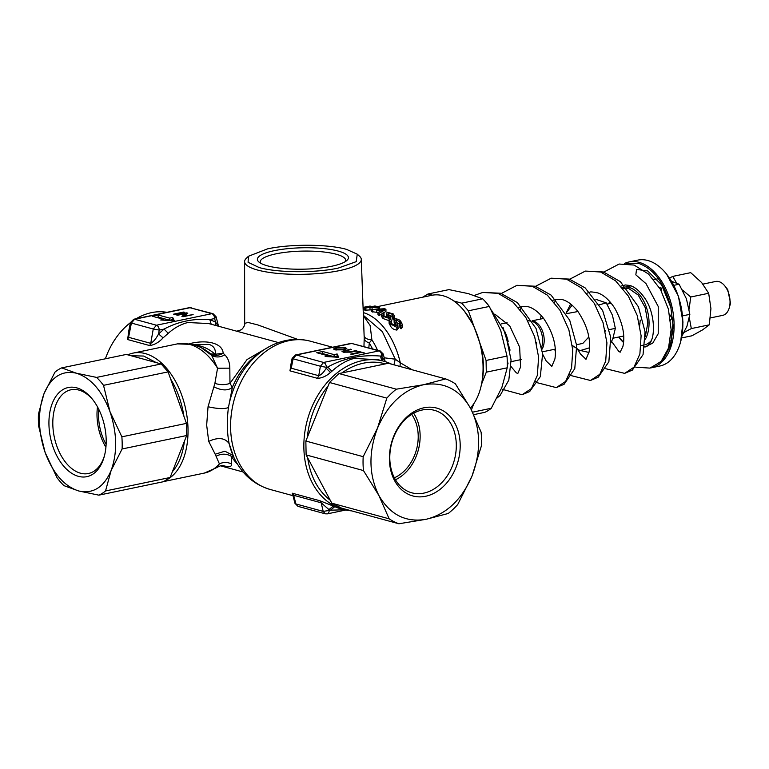 <?xml version="1.0" encoding="UTF-8"?>
<svg xmlns="http://www.w3.org/2000/svg" width="769" height="769" viewBox="0 0 769 769"><rect width="100%" height="100%" fill="white"/><g stroke="black" fill="none" stroke-linecap="round" stroke-linejoin="round"><path stroke-width="1.15" d="M76.708 387.845A45.525 27.665 -101.8 0 0 48.937 424.286A45.525 27.665 -101.8 0 0 78.409 476.338A45.525 27.665 -101.8 0 0 104.267 456.469A45.525 27.665 -101.8 0 0 92.309 399.082A45.525 27.665 -101.8 0 0 76.708 387.845M92.943 399.88A42.766 25.992 -101.8 0 0 78.909 390.085A42.766 25.992 -101.8 0 0 71.565 389.662A42.766 25.992 -101.8 0 0 53.186 430.131A42.766 25.992 -101.8 0 0 80.505 473.204A42.766 25.992 -101.8 0 0 89.012 473.377A42.766 25.992 -101.8 0 0 104.526 455.479M97.49 406.859A41.103 24.983 -101.8 0 0 105.911 447.27M98.826 409.406A38.633 23.483 -101.8 0 0 106.112 444.395M423.94 407.781A45.525 34.538 105.3 0 0 389.393 459.401A45.525 34.538 105.3 0 0 425.642 496.265A45.525 34.538 105.3 0 0 460.189 444.645A45.525 34.538 105.3 0 0 423.94 407.781M422.258 409.992A42.766 32.442 105.3 0 0 390.316 450A42.766 32.442 105.3 0 0 410.713 492.487A42.766 32.442 105.3 0 0 423.854 493.112A42.766 32.442 105.3 0 0 455.969 451.634A42.766 32.442 105.3 0 0 433.207 410.021A42.766 32.442 105.3 0 0 422.258 409.992M274.283 250.675A45.525 10.708 -1.1 0 0 258.788 261.912A45.525 10.708 -1.1 0 0 331.535 266.285A45.525 10.708 -1.1 0 0 347.127 260.22A45.525 10.708 -1.1 0 0 327.296 248.993A45.525 10.708 -1.1 0 0 274.283 250.675M345.454 261.518A42.766 10.055 -1.1 0 0 345.723 260.412A42.766 10.055 -1.1 0 0 321.432 251.751A42.766 10.055 -1.1 0 0 276.071 253.828A42.766 10.055 -1.1 0 0 260.201 262.056A42.766 10.055 -1.1 0 0 260.508 263.142M504.858 331.631A31.375 19.071 78.2 0 1 508.165 341.407M508.107 363.026A31.375 19.071 78.2 0 1 507.29 365.554M503.07 327.565L510.068 350.126M624.524 263.459A54.09 32.875 78.2 0 1 629.061 261.941A54.09 32.875 78.2 0 1 674.096 324.172A54.09 32.875 78.2 0 1 651.122 367.851A54.09 32.875 78.2 0 1 650.651 367.947M650.776 367.909L662.907 360.238L670.635 345.3L673.173 326.517L670.847 307.312C664.733 283.473 653.929 268.804 638.424 263.306L626.37 263.517M470.417 408.031A61.664 37.479 -101.8 0 0 480.452 388.701A61.664 37.479 -101.8 0 0 464.265 310.974A61.664 37.479 -101.8 0 0 443.136 295.767A61.664 37.479 -101.8 0 0 431.707 295.315L378.127 306.485M464.265 310.974L473.493 325.152L480.961 346.098C483.932 359.431 484.172 372.023 481.682 383.866L480.452 388.701M645.393 339.148A30.289 18.408 -101.8 0 0 649.046 322.192A30.289 18.408 -101.8 0 0 629.436 287.558A30.289 18.408 -101.8 0 0 625.899 287.106M623.822 287.337A30.289 18.408 -101.8 0 0 622.352 287.75M629.061 261.941L637.809 260.114A54.09 32.875 78.2 0 1 666.367 273.851A54.09 32.875 78.2 0 1 682.843 322.346A54.09 32.875 78.2 0 1 680.565 342.032A54.09 32.875 78.2 0 1 659.869 366.025L651.122 367.851M377.944 312.57L380.04 311.387L376.608 309.696L371.504 309.551L384.74 308.725L385.923 309.292L379.184 313.339L377.944 312.57L377.983 314.723L379.223 315.501L381.376 314.146M383.106 313.089L385.961 311.426L385.923 309.292M371.504 309.551L371.552 311.656L378.098 312.474M381.414 316.347L383.068 318.539L389.143 320.692M384.019 315.886L384.058 313.665L383.058 314.492L384.164 316.011L387.932 317.414L388.383 316.261L388.403 317.213M386.346 313.194L386.48 315.78L387.672 317.453M393.295 319.529L394.632 318.241L394.593 315.953L393.247 317.222L393.295 319.529L392.152 318.558L392.103 316.28L392.978 315.463L392.027 314.156L388.605 313.021L388.028 313.492M388.653 315.223L392.113 316.424M389.066 320.971L389.114 323.355L390.787 326.527C391.998 328.536 394.026 329.718 396.891 330.074L398.102 328.536L397.881 324.979L396.842 327.411L390.739 324.037L389.066 320.971L390.614 319.404L391.757 320.452L391.363 323.038M391.757 320.452L390.758 321.519L391.882 323.72L395.66 325.989L396.112 324.422L394.045 319.981L394.189 322.942L395.708 325.979M401.043 328.796L402.37 327.085L402.322 324.499L400.995 326.152L401.043 328.796L399.89 327.325L399.842 324.749L400.707 323.682L399.736 321.788L396.304 319.923L395.727 320.529M396.352 322.326L400.072 324.643M412.088 369.754L400.293 362.776L399.986 366.457M645.364 336.438L647.834 322.797L645.21 307.6L638.222 295.027L628.782 288.538L622.909 288.423M666.56 274.091L678.402 296.142L682.978 322.057L680.652 341.734M379.453 306.918L378.194 307.888L369.976 307.36L364.794 308.1L374.888 305.995L379.453 306.918L379.694 309.273M373.273 307.465L377.887 307.244L374.782 306.36L371.167 307.11L373.273 307.465M588.823 336.957L582.844 343.397L576.587 344.704M639.741 325.325L640.212 320.106M248.425 256.269L246.33 258.288A58.357 13.727 -1.1 0 0 244.6 261.643A58.357 13.727 -1.1 0 0 257.577 270.034A58.357 13.727 -1.1 0 0 339.638 270.582A58.357 13.727 -1.1 0 0 361.295 259.403A58.357 13.727 -1.1 0 0 359.431 256.115L357.258 254.183L346.569 249.387C328.305 244.109 290.451 243.86 267.602 248.848L248.425 256.269L248.089 262.325L259.249 267.574C277.513 272.841 315.367 273.101 338.206 268.102L356.22 261.652L357.258 254.183M297.786 339.427L257.865 324.941L247.974 322.422L244.677 323.393C244.984 325.056 243.927 327.161 241.495 329.718L236.621 331.256M323.115 349.213L319.404 349.982M330.497 372.407L326.219 368.274C323.691 372.398 321.192 374.868 318.741 375.705L317.462 378.338C322.086 378.079 326.431 376.099 330.497 372.407L331.929 371.235C338.889 364.814 346.233 360.555 353.961 358.45L378.233 359.709L383.789 361.219A76.813 58.261 105.3 0 0 362.141 360.68A76.813 58.261 105.3 0 0 303.861 447.769A76.813 58.261 105.3 0 0 343.368 509.434A76.813 58.261 105.3 0 0 351.606 510.866M391.613 364.17A76.813 58.261 105.3 0 0 383.789 361.219M307.283 437.503L328.065 386.028C316.222 400.697 309.292 417.855 307.283 437.503L305.851 441.041L363.189 456.68L377.521 428.093L386.826 398.131L329.497 382.491L338.975 373.551L385.336 363.891C378.31 361.853 371.043 361.613 363.545 363.16C356.047 364.737 348.847 367.995 341.955 372.936M233.728 457.084L229.133 443.559A74.497 56.502 105.3 0 0 233.728 457.084C241.485 473.704 253.607 484.489 270.111 489.449A76.813 58.261 -74.7 0 1 231.354 413.876A76.813 58.261 -74.7 0 1 288.884 340.696A76.813 58.261 -74.7 0 1 310.532 341.244L332.554 347.242M218.261 326.162L215.541 322.067L209.812 319.558C193.452 318.366 178.206 321.548 164.076 329.084L158.568 333.938C156.001 338.764 153.396 341.897 150.743 343.339L149.782 345.589C154.675 344.772 159.106 342.195 163.086 337.86L168.248 333.304C174.352 327.863 180.859 324.278 187.79 322.538L208.582 323.528M128.884 330.391L127.616 339.542L149.782 345.589M105.401 358.787A67.076 50.879 -74.7 0 1 130.413 322.672M136.18 318.731A67.076 50.879 -74.7 0 1 151.493 312.637A67.076 50.879 -74.7 0 1 166.902 312.329M224.856 354.855C220.155 357.489 215.743 357.643 211.638 355.307L217.55 368.226L214.878 383.404L208.043 406.734C217.56 408.887 224.356 409.156 228.441 407.541L232.392 387.297L229.96 383.395L229.825 368.159C229.748 362.593 228.085 358.162 224.856 354.855L223.164 353.24C222.616 343.301 207.072 339.052 188.809 343.868M238.688 331.737L264.209 338.696M167.911 479.183A65.99 40.103 -101.8 0 0 188.02 429.035A65.99 40.103 -101.8 0 0 133.066 353.115A65.99 40.103 -101.8 0 0 127.798 354.855M208.043 406.734L206.669 425.151L208.707 441.377C218.098 437.052 224.904 437.772 229.133 443.559C226.98 432.543 226.749 420.537 228.441 407.541A74.497 56.502 105.3 0 1 262.758 350.654L258.72 353.461A69.393 52.638 -74.7 0 0 232.392 387.297C228.057 390.892 221.895 390.748 213.888 386.865M143.659 356.047L131.086 355.749L156.347 362.641L143.659 356.047M183.906 416.269C181.792 402.389 177.36 389.96 170.622 379.002L186.444 423.383L186.675 435.523L172.4 471.695C178.793 464.313 182.782 454.191 184.387 441.319M194.403 344.791L209.351 344.474C213.974 346.242 215.916 349.511 215.176 354.259L223.164 353.24C218.684 355.797 214.464 355.999 210.504 353.846L215.176 354.259A61.664 37.479 -101.8 0 0 200.901 346.233A61.664 37.479 -101.8 0 0 196.182 345.387M702.943 284.117L715.631 281.473A17.312 10.516 78.2 0 1 718.832 281.598A17.312 10.516 78.2 0 1 724.763 285.876A17.312 10.516 78.2 0 1 729.31 307.687A17.312 10.516 78.2 0 1 722.687 315.367L710.421 317.924M724.763 285.876L727.705 289.529L730.55 303.159L729.31 307.687M473.8 414.635L484.816 412.338A64.26 39.056 -101.8 0 0 491.266 408.272L501.869 387.489L507.223 367.803A64.26 39.056 -101.8 0 0 507.002 356.095L500.773 330.718L489.305 306.447A64.26 39.056 -101.8 0 0 482.634 298.795L468.427 293.662L448.971 289.615L428.045 293.979L432.447 295.181M635.79 367.197L649.949 368.101L661.032 361.613L668.511 348.078L671.135 329.584L668.367 308.994L660.494 289.461L648.517 274.043L634.079 265.065L619.151 264.036L602.579 272.707M605.809 368.736L624.639 373.369L633.973 367.197L639.885 353.961L641.106 335.736L637.184 315.405L628.34 296.084L615.623 280.848L600.637 272.015L585.344 271.082L568.483 279.858M569.656 374.272L571.367 375.657L590.486 380.482L599.81 374.301L605.712 361.065L606.933 342.839L603.011 322.509L594.168 303.197L581.441 287.962L566.465 279.137L551.171 278.195L534.311 286.981M535.484 381.386L537.089 382.683L556.295 387.614L565.628 381.434L571.54 368.207L572.77 349.982L568.839 329.641L560.005 310.33L547.278 295.085L532.292 286.26L516.999 285.318L500.138 294.094M502.282 389.316L522.122 394.728L531.456 388.556L537.368 375.33L538.598 357.104L534.676 336.764L525.833 317.453L513.115 302.207L498.129 293.373L482.836 292.431L474.29 295.44M670.847 307.312L661.523 284.77L647.671 270.948L636.521 269.4L635.838 274.85L646.037 283.684L658.245 306.533L658.216 333.698L652.775 343.08L644.807 347.021M507.223 367.803L486.296 372.167L481.682 383.866M473.906 403.581L471.416 409.906M472.579 412.165L491.266 408.272M489.305 306.447L468.379 310.801L473.493 325.152M480.961 346.098L486.075 360.45L507.002 356.095M486.296 372.167L486.075 360.45M453.902 301.025L461.708 303.159L482.634 298.795M468.379 310.801L461.708 303.159M428.045 293.979L422.633 297.209M647.671 345.887L644.874 346.559M627.062 286.664L628.955 285.261M672.885 324.162L670.808 342.897L664.156 357.566M619.987 338.716A30.289 18.408 -101.8 0 0 620.189 338.966A30.289 18.408 -101.8 0 0 623.563 342.503M364.794 308.1L364.842 310.215L372.109 309.82M366.611 307.725L363.535 307.475L363.574 309.638L364.823 309.542M618.699 337.033L623.582 342.34M363.372 315.338L382.308 331.593L395.256 359.181L400.293 362.776A61.664 37.479 -101.8 0 0 363.266 312.589M396.304 325.229L396.131 325.739M402.322 324.499L400.87 321.49C399.793 319.856 397.89 318.962 395.16 318.837L394.141 320.538L394.189 322.942M400.995 326.152L399.842 324.749M395.727 320.471L397.881 324.979M388.028 313.444L390.152 316.559L389.095 318.376L383.02 316.299L381.366 314.204L382.924 312.983L384.058 313.665M387.932 317.414L388.383 316.261L386.442 313.589L386.48 315.78M394.593 315.953L393.161 313.877L387.47 312.31L386.355 313.194M393.247 317.222L392.103 316.28M390.152 316.559L390.364 319.529M379.184 313.339L379.223 315.501M376.608 309.696L376.647 311.81M372.657 309.974L372.696 312.079M369.976 307.36L370.014 309.474M365.881 308.215L365.919 310.33M363.535 307.475L367.851 307.465M367.851 307.139L366.602 307.398M370.158 306.043L363.804 307.254L370.158 306.043L370.177 306.975M363.804 307.254L363.074 307.408M364.102 335.524C364.516 338.11 367.111 339.552 371.879 339.831L370.139 325.498L363.391 315.79M393.959 364.814L395.256 359.181L384.221 357.806M382.731 309.936L384.25 309.205L378.002 309.609L380.79 310.974L382.731 309.936M566.369 313.675L577.961 311.522M659.475 287.721L661.148 287.971L661.609 291.528M669.578 314.242L671.885 318.097L670.539 320.212M361.295 259.403L364.208 338.024C364.458 340.302 366.159 341.936 369.303 342.916L371.879 339.831A55.954 34.009 -101.8 0 1 377.512 350.203M381.885 310.378L381.866 309.398M374.782 306.36L374.801 307.715M570.646 303.986L566.071 313.156L572.098 305.187M589.535 347.809L579.98 350.645L572.482 345.56M657.235 278.964L653.823 279.676M673.836 285.328L679.114 284.232L670.856 281.041M671.885 318.097L672.529 317.962M682.622 315.857L689.851 314.348L686.438 298.881L679.114 284.232M670.212 340.975L671.327 340.744M681.93 336.101L686.957 326.219L689.851 314.348M364.208 338.024L363.958 346.502M368.822 347.828L369.303 342.916L372.532 348.847M293.489 495.255L292.23 494.525L293.104 496.101L293.681 495.294L292.307 493.208L292.451 494.755M337.985 507.963L319.808 500.715L292.307 493.208M291.211 362.978L289.961 370.841L317.462 378.338M572.992 347.944L572.54 347.213M588.977 352.462L576.981 349.703M611.144 342.301L612.903 338.408L615.344 328.363L612.451 315.271L606.26 302.88L595.888 299.362M381.828 360.844L380.444 356.057L382.01 356.653L381.789 355.778L383.26 354.038L385.086 361.18L382.01 356.653L382.424 360.853M293.652 358.392C291.845 358.171 291.662 358.306 293.104 358.796L291.24 368.207L318.741 375.705L320.404 366.236L326.392 367.322A4.326 2.634 -101.8 0 0 323.595 362.449L378.992 350.904A4.326 2.634 78.2 0 1 381.789 355.778L380.444 356.057C361.276 354.519 343.705 358.171 327.729 367.044L331.929 371.235M330.257 500.273L307.667 457.834C310.416 476.492 317.953 490.632 330.257 500.273L331.814 503.186L389.152 518.825A76.16 57.771 105.3 0 0 398.9 523.766L341.561 508.126L331.814 503.186M334.534 506.867L330.478 510.174L344.704 509.78M606.26 302.88L599.474 304.755M596.138 304.985L595.341 305.149M605.165 330.487L605.299 331.103M609.423 329.593L615.344 328.363M669.52 278.061L672.731 276.407L676.557 282.992M682.459 289.98L690.716 297.007L689.12 309.196M689.341 317.895L691.321 328.574L684.026 332.458M220.443 465.803L226.999 466.572C230.181 467.033 231.738 466.197 231.671 464.034L231.363 456.334L233.728 456.671M345.781 510.02L327.296 513.865A4.326 2.634 -101.8 0 0 329.142 510.453L323.191 511.395L295.892 503.955L293.681 495.294L321.182 502.791L319.808 500.715M327.296 513.865L325.277 513.807L323.191 511.395L321.182 502.791L328.93 509.578L333.073 506.31M295.488 354.97L350.885 343.426A4.326 2.634 78.2 0 1 351.693 343.455L296.296 354.999A4.326 2.634 -101.8 0 0 295.488 354.97L292.124 358.364L290.711 365.535L291.24 368.207L289.961 370.841M385.336 363.891L388.316 363.276L445.655 378.915L423.498 384.74C403.177 389.816 387.855 404.263 377.521 428.093C368.37 452.518 368.803 474.944 378.819 495.38L363.458 470.561L306.12 454.921L305.851 441.041M672.731 276.407L690.697 272.659L701.636 282.559L708.682 293.268L690.716 297.007M691.321 328.574L709.287 324.835L710.931 308.638L708.682 293.268M709.287 324.835L702.549 329.901L691.908 335.793L681.574 337.947M131.941 322.653C130.144 322.432 129.961 322.567 131.393 323.057L128.577 337.293L150.743 343.339L153.252 329.017L159.241 330.093A4.326 2.634 -101.8 0 0 156.443 325.22L211.84 313.675A4.326 2.634 78.2 0 1 214.638 318.549L215.541 322.067L215.272 325.345M213.061 313.714A4.326 3.278 105.3 0 0 211.84 313.675L189.981 307.715L134.585 319.26A4.326 2.634 -101.8 0 0 133.787 319.231L189.184 307.687A4.326 2.634 78.2 0 1 189.981 307.715L213.061 313.714L216.118 316.809L214.638 318.549L209.812 319.558L211.215 324.345M163.086 337.86L158.568 333.938L159.241 330.093L164.076 329.084L168.248 333.304M325.277 513.807L297.978 506.358L294.921 503.262L293.104 496.111M307.667 457.834L306.12 454.921M328.065 386.028L329.497 382.491M337.13 353.971L338.745 357.306L325.133 356.47L328.19 355.836L316.761 352.721L322.653 351.491L334.073 354.615L337.13 353.971L337.178 356.076L334.111 356.71L334.073 354.615M351.789 354.384L350.702 354.086L359.604 352.24L356.922 351.5L358.114 351.25L364.583 353.019L360.69 352.529L351.789 354.384M350.02 351.846L355.845 350.635L356.922 350.933L351.097 352.144L343.474 352.202L342.013 351.423L350.501 349.184L351.587 349.472L345.762 350.693C343.435 351.145 343.051 351.558 344.589 351.923L350.02 351.846L350.03 352.346M343.724 352.26L343.714 351.443L344.599 352.442M336.111 347.742L345.377 347.694L346.809 348.578L344.041 349.847L334.938 349.866L333.506 348.991L336.111 347.742L336.13 348.328M445.655 378.915A76.16 57.771 105.3 0 1 455.402 383.846L470.763 408.666L481.096 432.12A76.16 57.771 105.3 0 1 481.365 445.991L472.051 475.953L457.718 504.541A76.16 57.771 105.3 0 1 448.231 513.481L426.084 519.306L398.9 523.766M338.975 373.551L396.314 389.191L423.498 384.74C443.848 381.337 459.602 389.316 470.763 408.666C480.779 429.102 481.202 451.528 472.051 475.953C461.717 499.783 446.395 514.23 426.084 519.306C405.734 522.709 389.979 514.73 378.819 495.38L389.152 518.825M208.707 441.377L215.185 454.219L224.904 451.192L232.959 455.421M215.185 454.219L219.386 463.851C223.577 461.948 227.672 462.015 231.671 464.034M269.736 346.386L247.051 359.536L229.96 383.395C225.23 385.038 220.203 385.038 214.878 383.404M237.573 464.303A67.076 50.879 105.3 0 1 231.363 456.334C226.547 453.537 221.51 453.479 216.272 456.152M163.826 481.529L204.275 473.098A65.99 40.103 78.2 0 0 219.386 463.851L217.002 467.456C220.232 465.774 222.087 465.12 222.558 465.495L226.999 466.572M222.318 465.495L225.336 466.35L222.058 465.505M133.066 353.115L177.36 343.887A65.99 40.103 78.2 0 1 189.587 344.368A65.99 40.103 78.2 0 1 217.55 368.226L229.825 368.159M133.787 319.231L130.422 322.624L128.163 334.006L128.577 337.293L127.616 339.542M396.314 389.191A76.16 57.771 105.3 0 0 386.826 398.131M337.735 357.239L337.178 356.076M334.111 356.71L322.692 353.596L322.653 351.491M322.692 353.596L321.154 353.913M328.2 356.662L328.19 355.836M359.604 352.24L359.613 352.76M358.123 351.827L358.114 351.25M355.855 351.154L355.845 350.635M350.52 349.703L350.501 349.184M200.997 347.492L202.074 348.049A63.404 38.537 78.2 0 1 210.504 353.846L211.638 355.307L200.997 347.492L193.25 344.454L177.36 343.887M177.629 315.242L176.591 314.963L186.694 312.858L187.799 313.166L184.166 315.982L193.125 314.617L183.032 316.722L181.917 316.415L185.55 313.598L177.629 315.242M174.707 314.444L173.621 314.156L183.714 312.051L184.8 312.349L174.707 314.444M152.339 316.242L158.222 315.011L169.651 318.126L172.708 317.491L174.323 320.817L160.702 319.991L163.759 319.356L152.339 316.242M363.189 456.68A76.16 57.771 105.3 0 0 363.458 470.561M156.347 362.641L161.173 363.958L168.094 371.888L170.622 379.002M172.4 471.695L170.122 477.491L163.432 481.711L98.865 495.159L78.688 490.968L63.952 485.643A66.643 40.497 -101.8 0 1 57.031 477.712L45.14 452.537C53.109 473.493 64.288 486.306 78.688 490.968C93.059 494.159 103.863 487.344 111.111 470.522L105.545 490.949L170.122 477.491M186.694 312.858L186.713 314.002M185.579 314.886L185.55 313.598M192.096 314.829L192.087 314.329M184.175 316.482L184.166 315.982M183.714 312.051L183.724 312.57M169.651 318.126L169.689 320.231L158.26 317.116L158.222 315.011M158.26 317.116L156.722 317.434M163.778 320.173L163.759 319.356M173.313 320.76L172.708 317.491M172.746 319.596L169.689 320.231M336.072 349.626L335.092 349.02L337.216 348.049L344.233 347.934L345.223 348.549L342.936 349.539L336.072 349.626L336.082 350.116M131.086 355.749L126.26 354.442L61.693 367.89L76.429 373.215L96.596 377.416L161.173 363.958M168.094 371.888L103.517 385.336L109.977 411.655L121.867 436.83L186.444 423.383M103.517 385.336A66.643 40.497 -101.8 0 0 96.596 377.416M186.675 435.523L122.108 448.971L111.111 470.522C117.513 452.749 117.138 433.13 109.977 411.655C102.008 390.69 90.829 377.877 76.429 373.215C62.058 370.024 51.254 376.839 44.006 393.661L55.003 372.109A66.643 40.497 78.2 0 1 61.693 367.89M122.108 448.971A66.643 40.497 -101.8 0 0 121.867 436.83M98.865 495.159A66.643 40.497 -101.8 0 0 105.545 490.949M45.14 452.537L38.681 426.218A66.643 40.497 -101.8 0 1 38.45 414.078L44.006 393.661C37.604 411.434 37.979 431.053 45.14 452.537M394.382 477.799A38.633 29.309 105.3 0 0 411.675 414.376M395.468 479.769A41.103 31.183 105.3 0 0 413.616 413.232M532.6 321.519A16.524 10.045 78.2 0 1 542.635 340.196A16.524 10.045 78.2 0 1 541.712 346.982M532.311 321A16.226 9.862 78.2 0 1 533.686 321.231A16.226 9.862 78.2 0 1 543.087 332.775A16.226 9.862 78.2 0 1 542.068 349.155M649.949 368.101L661.032 361.613L668.511 348.078L671.135 329.584L668.367 308.994L660.494 289.461L648.517 274.043L634.079 265.065L619.151 264.036M585.324 271.082L603.511 271.986L620.42 281.704L638.433 306.831L645.066 331.814L643.047 354.644L632.378 370.072L624.63 373.369L633.973 367.197L639.885 353.961L641.106 335.736L637.184 315.405L628.34 296.084L615.623 280.848L600.637 272.015L585.344 271.082M551.152 278.205L569.339 279.109L585.171 287.914L602.656 310.522L610.711 337.158L608.875 361.766L598.205 377.185L590.477 380.482L599.81 374.301L605.712 361.065L606.933 342.839L603.011 322.509L594.168 303.197L581.441 287.962L566.465 279.137L551.171 278.195M516.979 285.318L535.214 286.241L551.075 295.094L569.714 320.221L576.673 345.492L574.779 368.668L564.1 384.26L556.285 387.614L565.628 381.434L571.54 368.207L572.77 349.982L568.839 329.641L560.005 310.33L547.278 295.085L532.292 286.26L516.999 285.318M482.817 292.441L500.581 293.22L517.364 302.602L536.051 328.478L542.606 353.692L540.338 376.599L529.658 391.565L522.113 394.728L531.456 388.556L537.368 375.33L538.598 357.104L534.676 336.764L525.833 317.453L513.115 302.207L498.129 293.373L482.836 292.431M645.085 344.762A30.289 18.408 -101.8 0 0 651.228 340.686M536.589 343.695A19.177 11.65 -101.8 0 0 536.599 342.253M378.194 307.888L378.213 309.08M372.071 307.715L372.1 309.503M390.739 324.037L390.787 326.527M396.891 330.074L396.842 327.411M399.736 321.788L399.784 324.268M396.304 319.923L396.343 321.942M383.02 316.299L383.068 318.539M392.027 314.156L392.065 316.395M388.605 313.021L388.633 314.463M389.143 320.5L389.095 318.376M376.868 306.716L376.877 307.59M327.729 367.044L326.219 368.274L326.392 367.322L327.729 367.044M329.142 510.453L330.478 510.174L328.93 509.578L329.142 510.453M320.404 366.236L293.104 358.796L296.296 354.999L323.595 362.449L320.404 366.236M351.693 343.455L380.203 350.933A4.326 3.278 105.3 0 0 378.992 350.904L351.693 343.455M344.685 350.933L344.675 350.395M345.406 349.501L345.377 347.694M153.252 329.017L131.393 323.057L134.585 319.26L156.443 325.22L153.252 329.017M342.945 350.049L342.936 349.539M511.125 361.651L521.247 359.546M625.745 286.943L630.936 285.857M530.966 321.115L527.736 320.702M666.761 274.341L666.367 273.851M542.414 351.817L555.276 349.136M612.97 338.225L623.697 335.995M244.6 261.643L244.677 323.307M208.428 323.48L239.64 331.997M261.652 337.995L278.445 342.58M555.718 299.352L554.564 302.669M554.66 349.27L555.401 351.568M521.555 306.466L520.402 309.792M494.803 314.088L509.751 325.931L519.642 347.175L520.584 366.957L517.797 373.542M518.46 307.513L521.497 306.475L528.226 306.744C533.302 308.081 538.425 311.964 543.606 318.395C553.094 332.573 556.862 346.108 554.91 358.988L551.767 366.477M552.632 300.391L555.67 299.362L562.399 299.631C567.464 300.958 572.597 304.841 577.779 311.282C587.256 325.45 591.034 338.985 589.083 351.866L585.94 359.354M586.795 293.268L589.842 292.239C589.823 291.643 592.514 291.874 597.926 292.941C603.934 295.104 609.596 300.275 614.892 308.436C622.736 322.922 625.399 335.62 622.88 346.531L620.112 352.231M620.929 286.106L625.37 284.963L629.744 285.462C634.761 286.808 639.76 291.028 644.749 298.132C654.65 312.089 655.649 335.332 650.016 343.089L647.748 345.819L645.576 346.915M497.082 397.977L500.052 395.497L508.799 380.165L511.077 359.979L505.348 332.862L491.362 310.061M517.691 373.523L516.259 372.763L511.049 366.553M507.098 322.711L501.225 323.932M551.854 366.4L546.182 360.969L542.645 354.192M540.242 319.125L541.27 315.588M586.036 359.277L580.499 354.067L578.201 350.116M620.199 352.164L618.824 351.443L611.595 341.378M608.875 303.717L609.596 301.333M641.106 345.627L644.249 344.973M619.795 338.475L620.189 338.966M680.738 341.426L680.565 342.032M381.366 314.204L381.414 316.386M532.196 320.798L543.625 318.414M607.02 304.101L611.211 303.226M270.111 489.449L292.97 495.688M337.802 507.915L343.368 509.434M239.966 332.073L238.823 331.775M261.768 338.033L264.046 338.648M262.758 350.654C269.9 345.666 277.542 342.311 285.683 340.571C294.094 338.831 302.38 339.052 310.532 341.244M220.424 465.803L243.148 472.003M350.885 343.426L352.904 343.493M380.203 350.933L383.26 354.038M297.978 506.358L294.921 503.262M216.118 316.809L218.521 326.239M204.275 473.098L217.012 467.465M221.991 465.456L222.558 465.505M189.184 307.687L191.202 307.744M335.101 349.914L335.092 349.02M345.243 349.559L345.223 348.549"/></g></svg>
